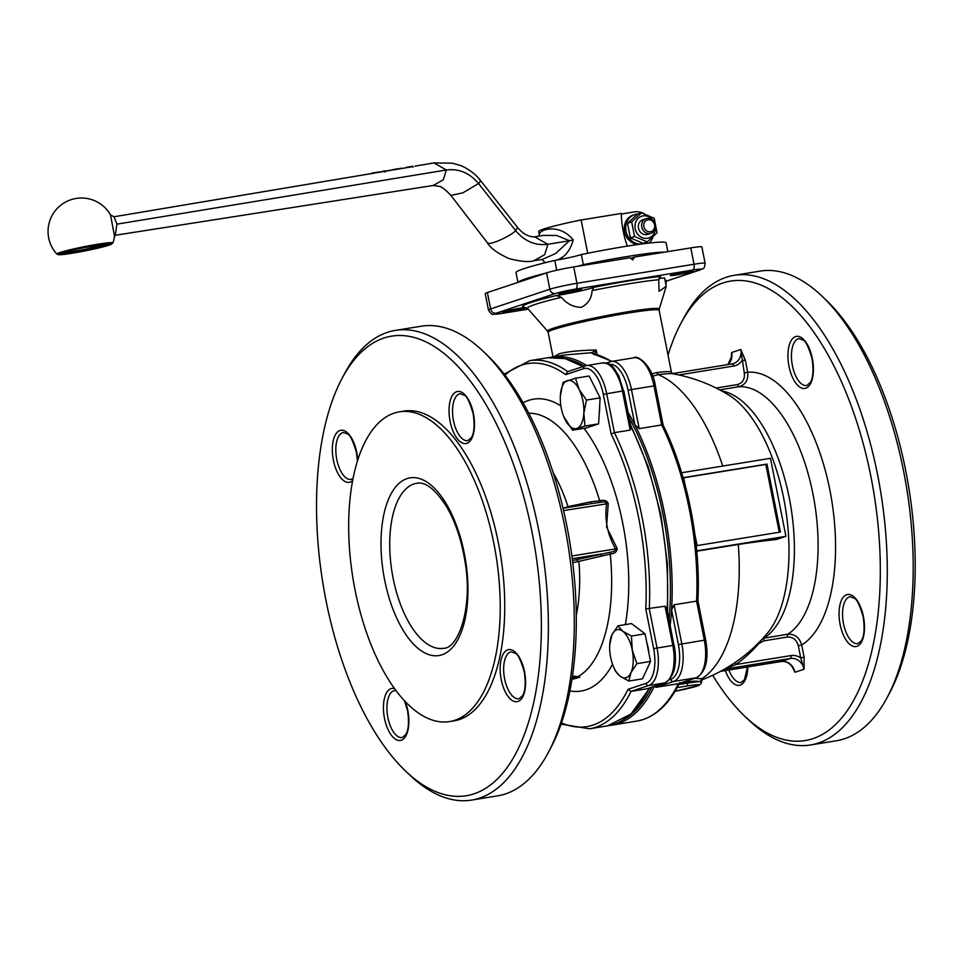 <?xml version="1.0" encoding="UTF-8"?>
<svg xmlns="http://www.w3.org/2000/svg" width="963" height="963" viewBox="0 0 963 963"><rect width="100%" height="100%" fill="white"/><g stroke="black" fill="none" stroke-linecap="round" stroke-linejoin="round"><path stroke-width="1.44" d="M565.076 354.938L591.655 352.711L591.932 353.361A186.473 86.104 80.8 0 1 611.336 361.474M628.093 412.429A186.473 86.104 80.8 0 1 634.918 424.948L639.191 428.631L661.701 424.96A186.473 86.104 80.8 0 1 696.586 601.117L674.064 604.788L671.548 609.952A186.473 86.104 80.8 0 1 670.212 625.18M667.046 610.686L666.926 608.532L665.06 606.245L672.788 645.306A33.44 15.444 80.8 0 1 664.47 682.948L647.509 688.581M630.175 430.088L631.09 427.56L623.831 390.906L622.447 391.026L630.175 430.088L614.418 432.652L611.156 434.048A183.897 84.913 80.8 0 1 645.776 608.905L665.06 606.245M654.635 686.246L655.815 687.353L678.337 683.694A186.473 86.104 80.8 0 1 636.784 721.106C654.419 717.856 668.731 705.048 679.722 682.671M646.811 688.81L631.054 691.374L628.008 689.327A183.897 84.913 80.8 0 1 561.489 722.876M694.479 678.349L701.883 678.734L700.173 681.696L701.293 682.021M687.088 680.805L687.197 681.936C693.228 681.046 697.465 680.949 699.896 681.66L700.173 681.696M341.841 378.796L344.429 373.921A237.909 109.854 80.8 0 1 395.287 330.417L421.18 326.216A237.909 109.854 80.8 0 1 483.197 351.363A237.909 109.854 80.8 0 1 548.404 752.368A237.909 109.854 80.8 0 1 505.479 793.909A237.909 109.854 80.8 0 1 497.546 795.859L471.653 800.072A237.909 109.854 80.8 0 1 409.624 774.926L405.64 771.122A232.769 107.471 80.8 0 1 341.841 378.796A232.769 107.471 80.8 0 1 518.539 479.297A232.769 107.471 80.8 0 1 474.073 793.825A232.769 107.471 80.8 0 1 405.64 771.122M483.197 351.363L487.194 355.154A232.769 107.471 80.8 0 1 550.98 747.493L548.404 752.368M395.287 330.417A237.909 109.854 80.8 0 1 540.399 538.931A237.909 109.854 80.8 0 1 479.574 798.122A237.909 109.854 80.8 0 1 471.653 800.072M399.284 411.851L403.786 411.117A156.897 72.442 80.8 0 1 499.484 548.621A156.897 72.442 80.8 0 1 459.375 719.554A156.897 72.442 80.8 0 1 454.139 720.842L449.637 721.576A156.897 72.442 80.8 0 1 352.952 578.342A156.897 72.442 80.8 0 1 399.284 411.851A156.897 72.442 80.8 0 1 494.982 549.355A156.897 72.442 80.8 0 1 454.873 720.288A156.897 72.442 80.8 0 1 449.637 721.576M572.756 562.789L610.241 554.086C614.863 553.581 617.139 551.643 617.078 548.26L615.598 548.886C615.646 550.607 613.925 551.703 610.422 552.16L576.416 559.732L578.956 561.838A113.261 52.303 80.8 0 1 576.307 615.14M572.287 677.35L579.281 677.194L571.974 679.336M571.962 679.445L579.846 677.23L577.559 677.073M610.422 552.16L610.241 554.086A135.013 62.342 80.8 0 1 578.005 676.64L572.479 676.05M579.846 677.23L572.13 678.361M617.078 548.26L606.546 526.954L608.231 503.613C607.027 500.604 604.174 499.653 599.684 500.784L590.776 501.819L591.342 503.649L600.563 502.337C603.994 501.615 606.016 502.024 606.618 503.577C604.427 519.454 607.412 534.561 615.598 548.886L571.878 556M563.018 508.259L592.245 503.493L563.018 508.247M590.776 501.819L568.026 506.646L568.05 507.429M553.135 472.677A113.261 52.303 80.8 0 1 568.026 506.646L563.511 508.163M608.231 503.613L563.56 510.571M601.55 556.229L601.309 554.002L572.239 558.733M504.949 375.185A183.897 84.913 80.8 0 1 565.69 374.631L567.424 371.73L585.095 365.856A2.576 2.275 71.6 0 0 583.65 368.66A30.864 14.252 80.8 0 1 603.295 394.336L611.156 434.048M646.823 642.67A22.125 10.208 80.8 0 1 648.869 653.022M599.648 406.025A22.125 10.208 80.8 0 1 599.227 413.296M594.327 386.319A22.125 10.208 80.8 0 1 596.241 390.123M712.704 675.268A232.769 107.471 -99.2 0 0 744.543 716.027L748.528 719.818A237.909 109.854 -99.2 0 0 810.545 744.965L836.45 740.752A237.909 109.854 -99.2 0 0 887.308 697.26A237.909 109.854 -99.2 0 0 822.101 296.255A237.909 109.854 -99.2 0 0 760.084 271.109L734.179 275.322A237.909 109.854 -99.2 0 0 726.258 277.272A237.909 109.854 -99.2 0 0 683.321 318.813L680.745 323.688A232.769 107.471 -99.2 0 0 668.033 355.142M810.545 744.965A237.909 109.854 -99.2 0 0 880.796 492.514A237.909 109.854 -99.2 0 0 734.179 275.322M887.308 697.26L889.884 692.385A232.769 107.471 -99.2 0 0 826.085 300.059L822.101 296.255M528.254 309.147L502.806 313.288A15.432 1.011 -11.2 0 1 496.126 313.216L555.326 293.546A15.432 1.011 -11.2 0 1 575.657 289.081L692.758 270.037A15.432 1.011 -11.2 0 1 699.439 270.109A5.14 4.55 71.6 0 0 700.065 269.965C702.256 268.123 704.471 270.627 705.121 263.284L701.871 246.913A20.572 1.348 168.8 0 0 690.796 247.888L634.497 257.037L632.751 259.926L629.995 257.771L573.707 266.932A20.572 1.348 168.8 0 0 546.587 272.878L487.386 292.547A20.572 1.348 168.8 0 0 485.22 293.607L488.458 309.978C490.612 313.637 492.213 315.057 493.273 314.227L502.638 313.324A5.14 2.371 80.8 0 1 502.457 313.336M610.638 657.344A24.436 11.279 -99.2 0 0 613.106 665.818A24.436 11.279 -99.2 0 0 620.148 676.255A24.436 11.279 -99.2 0 0 630.958 672.668A24.436 11.279 -99.2 0 0 632.27 650.157A24.436 11.279 -99.2 0 0 622.76 631.246A24.436 11.279 -99.2 0 0 611.938 634.834A24.436 11.279 -99.2 0 0 609.711 644.957A24.436 11.279 -99.2 0 0 610.638 657.344M631.439 636.037L645.066 633.823L631.523 623.603L617.897 625.83L622.76 631.246L631.439 636.037L632.27 650.157L636.904 663.651L630.958 672.668L628.827 681.058L620.148 676.255L615.285 670.838L613.106 665.818M609.711 644.957L611.938 634.834L617.897 625.83M645.066 633.823L650.531 661.437L642.453 678.843L628.827 681.058M650.531 661.437L636.904 663.651M560.37 395.721L563.03 382.371L575.525 378.23L589.151 376.003L600.13 397.851L598.613 423.84L584.986 426.055L576.837 428.439A24.436 11.279 -99.2 0 0 583.831 413.368A24.436 11.279 -99.2 0 0 579.1 389.461A24.436 11.279 -99.2 0 0 567.363 380.614A24.436 11.279 -99.2 0 0 560.37 395.685A24.436 11.279 -99.2 0 0 560.37 395.721A24.436 11.279 -99.2 0 0 563.752 416.594A24.436 11.279 -99.2 0 0 565.1 419.591A24.436 11.279 -99.2 0 0 576.837 428.439L572.504 430.208L563.752 416.594M598.613 423.84L586.13 427.993L572.504 430.208M600.13 397.851L586.503 400.066L583.831 413.368L584.986 426.055M575.525 378.23L579.1 389.461L586.503 400.066M654.587 224.873A6.139 5.429 -108.4 0 1 647.557 231.385A6.139 5.429 -108.4 0 1 645.499 220.984A6.139 5.429 -108.4 0 1 654.587 224.873M655.273 224.885A7.716 6.825 71.6 0 0 646.089 218.661A7.716 6.825 71.6 0 0 641.767 227.075A7.716 6.825 71.6 0 0 650.952 233.311A7.716 6.825 71.6 0 0 655.273 224.885M646.089 218.661L642.803 219.757A7.716 6.825 71.6 0 0 638.481 228.171A7.716 6.825 71.6 0 0 647.666 234.394L650.952 233.311M631.668 221.923L627.491 223.32L637.301 214.219L641.49 212.823L654.19 218.264L657.067 232.805L647.244 241.894L634.545 236.465L631.668 221.923L641.49 212.823M627.491 223.32L630.368 237.849L643.067 243.29L647.244 241.894M630.368 237.849L634.545 236.465M653.648 221.285A11.448 10.124 71.6 0 0 640.491 216.675A11.448 10.124 71.6 0 0 635.592 230.157A11.448 10.124 71.6 0 0 647.449 238.282A11.448 10.124 71.6 0 0 655.442 226.69M580.364 289.719A11.568 0.758 -11.2 0 1 567.664 292.62A11.568 0.758 -11.2 0 1 558.877 293.619A11.568 0.758 -11.2 0 1 570.084 290.621A11.568 0.758 -11.2 0 1 581.58 289.117A11.568 0.758 -11.2 0 1 580.364 289.719M524.016 308.437A11.568 0.758 -11.2 0 1 511.317 311.338A11.568 0.758 -11.2 0 1 502.53 312.325A11.568 0.758 -11.2 0 1 513.736 309.34A11.568 0.758 -11.2 0 1 525.232 307.835A11.568 0.758 -11.2 0 1 524.016 308.437M630.681 258.313L634.497 257.037M691.819 271.59A11.568 0.758 -11.2 0 1 679.12 274.503A11.568 0.758 -11.2 0 1 670.332 275.49A11.568 0.758 -11.2 0 1 681.539 272.493A11.568 0.758 -11.2 0 1 693.035 270.988A11.568 0.758 -11.2 0 1 691.819 271.59M744.543 716.027A232.769 107.471 -99.2 0 0 879.749 547.971A232.769 107.471 -99.2 0 0 722.756 283.038A232.769 107.471 -99.2 0 0 680.745 323.688M522.704 306.728L527.568 308.365A72.177 4.743 -11.2 0 1 561.417 297.314L556.421 295.533A76.631 5.032 168.8 0 0 522.704 306.728M527.568 308.365L547.622 331.224A56.925 3.744 168.8 0 1 602.669 316.358A56.925 3.744 168.8 0 1 659.234 309.123L666.227 286.324L659.053 291.344L658.728 279.752L660.558 276.465A76.631 5.032 168.8 0 0 593.858 287.311A25.724 1.685 -11.2 0 1 556.421 295.533M593.858 287.311L592.125 290.573C591.607 298.374 587.996 303.959 581.279 307.317C573.442 307.209 566.822 303.875 561.417 297.314M371.357 173.725L379.879 171.823L373.608 172.834M411.261 166.491L412.922 166.214L413.115 167.237M411.02 166.539L406.591 167.273M412.417 166.31L406.735 167.249M396.25 169.019L395.155 169.211M387.126 171.041L389.112 170.222M391.339 170.006L397.346 168.838M398.092 168.898L401.33 168.164M379.904 171.992L386.223 171.197M384.67 171.45L386.127 170.728M665.842 284.422A12.326 12.326 0 0 0 665.999 284.278L666.155 280.281L665.012 280.233M666.252 280.787L665.12 280.739M642.718 243.17L642.839 243.783A15.179 13.422 71.6 0 0 644.103 243.446A15.179 13.422 71.6 0 0 647.112 241.942M637.843 214.039A15.179 13.422 71.6 0 0 634.533 214.641A15.179 13.422 71.6 0 0 626.191 231.914A15.179 13.422 71.6 0 0 641.671 243.976L641.418 242.736M664.542 252.15A76.522 5.032 168.8 0 0 583.325 264.644A20.572 1.348 -11.2 0 1 576.873 266.414M545.744 273.155A76.522 5.032 168.8 0 0 518.082 282.352M637.879 244.506A15.179 13.422 -108.4 0 1 624.445 231.144A15.179 13.422 -108.4 0 1 633.052 215.134L634.533 214.641M641.599 242.796L641.827 243.952M556.71 270.23L554.772 260.407A76.522 5.032 168.8 0 0 516.012 272.601L517.95 282.388M667.853 251.62L666.119 242.881A76.522 5.032 168.8 0 0 581.339 254.581L583.325 264.644M554.772 260.407A20.572 1.348 168.8 0 0 581.339 254.581M621.352 214.027L634.34 211.908A18.008 15.926 -108.4 0 1 644.367 213.822M652.998 236.874A18.008 15.926 -108.4 0 1 649.231 243.037M627.346 246.107A90.016 79.628 -108.4 0 1 621.34 213.449L581.122 219.985L587.719 253.281M412.995 166.599L113.947 216.783L110.54 214.93L114.561 236.332A33.44 33.44 0 0 1 112.864 243.001A28.565 1.878 168.8 0 0 91.714 245.264A28.565 1.878 168.8 0 0 59.85 252.547A28.565 1.878 168.8 0 0 56.877 254.088L59.104 254.726C60.26 254.894 68.204 254.208 86.586 250.597L109.168 245.132L112.864 243.001M115.247 235.345L116.944 224.15L113.995 216.771M556.77 260.07C564.763 257.35 570.252 250.621 573.238 239.907C558.636 221.875 536.21 230.193 539.569 235.995L538.678 231.481A46.296 3.045 -11.2 0 1 581.122 219.985M542.037 259.432L545.034 262.767M543.168 235.405L556.758 235.502L569.482 240.726L555.639 253.498L542.398 259.396L533.839 260.744L544.673 254.665L547.899 244.277L534.67 236.838C534.742 236.717 526.328 238.234 517.528 227.364L515.699 230.723C510.185 236.164 492.249 244.397 488.325 243.29L487.398 242.808M666.227 286.324L664.554 277.886A25.724 1.685 -11.2 0 1 658.933 278.476M779.248 532.238L765.826 464.443L683.682 477.804M719.674 389.859L738.802 386.741C745.506 384.851 748.468 380.012 747.697 372.236L745.266 360.006L740.764 349.497L744.303 372.982C744.989 379.193 742.654 383.057 737.297 384.574L716.099 388.029M745.266 360.006L741.883 360.74A15.432 13.651 71.6 0 1 733.637 366.06A2.576 1.192 80.8 0 0 732.085 363.894L672.343 373.608L732 363.918A2.576 1.192 80.8 0 1 732.085 363.894L733.553 363.533A12.856 11.375 -108.4 0 1 732.157 363.894M762.913 638.337L787.794 634.22L787.289 637.049C792.898 636.796 796.57 639.685 798.303 645.728L800.735 657.958L804.117 657.211L801.698 644.981C799.459 637.47 794.824 633.895 787.794 634.22A127.309 58.779 -99.2 0 0 812.953 493.983A127.309 58.779 -99.2 0 0 738.802 386.741L737.297 384.574M791.779 666.083L794.969 672.258A12.856 11.375 71.6 0 0 781.21 661.497L790.322 658.475A2.576 1.192 80.8 0 0 790.96 655.574A15.432 13.651 71.6 0 1 800.735 657.958L804.069 669.225L804.117 657.211M724.393 669.201A2.576 2.468 -113.8 0 1 724.597 669.153L790.322 658.475A12.856 11.375 -108.4 0 1 804.069 669.225L794.969 672.258L793.235 668.298M731.591 356.924L731.651 352.518L731.158 359.163M593.545 353.565L591.655 352.711L596.217 350.014C579.389 350.351 566.966 351.639 558.961 353.854L553.918 356.743M612.059 361.354L591.932 353.361M594.171 354.733L596.217 350.014L597.108 354.48M678.939 683.489L695.996 677.82L673.486 681.479A33.44 15.444 -99.2 0 0 681.804 643.838L674.064 604.788M655.358 385.79C652.553 365.675 637.325 354.468 633.81 357.815A33.44 15.444 80.8 0 1 653.973 385.91L655.358 385.79L663.146 425.14C687.365 474.097 700.944 542.711 697.898 600.671L705.698 640.058L704.314 640.178A33.44 15.444 80.8 0 1 695.996 677.82A2.576 2.275 71.6 0 0 696.309 677.747L678.65 683.61M697.573 600.479L696.586 601.117L704.314 640.178L678.409 644.584A30.864 14.252 80.8 0 1 670.73 679.336A2.576 2.275 71.6 0 0 673.486 681.479L655.815 687.353M662.941 425.622L661.701 424.96L653.973 385.91L631.451 389.57A33.44 15.444 -99.2 0 0 611.288 361.486A33.44 15.444 -99.2 0 0 610.169 361.751A2.576 2.275 -108.4 0 0 608.375 363.942M685.15 485.171L683.646 477.612L766.969 464.07L780.427 532.045L697.104 545.588L694.889 534.369M766.969 464.07L765.826 464.443M798.303 645.728L801.698 644.981A140.177 64.726 -99.2 0 0 829.901 490.263A140.177 64.726 -99.2 0 0 747.697 372.236L744.303 372.982M681.623 472.749L770.472 458.304L785.928 536.343L696.731 550.848M758.314 643.164L758.724 643.645L763.587 640.901L787.289 637.049M724.116 669.369A53.254 3.503 168.8 0 0 724.597 669.153L735.864 664.53A161.303 142.68 71.6 0 0 758.724 643.645M652.697 376.208L658.283 374.631L656.477 372.585L651.831 373.969M785.928 536.343L776.371 539.521A154.405 10.148 168.8 0 0 738.308 544.468L696.767 551.221M658.211 374.607A58.213 3.828 -11.2 0 1 672.535 373.74A159.461 159.461 0 0 1 729.027 395.215L729.015 395.215M701.967 679.818A159.461 159.461 0 0 0 767.667 632.884L767.667 632.884A129.716 59.899 -99.2 0 0 785.459 508.019A129.716 59.899 -99.2 0 0 729.027 395.215M735.551 662.038L735.864 664.53L790.96 655.574M722.744 466.056A158.173 73.032 -99.2 0 0 658.283 374.631M701.883 678.734A158.173 73.032 -99.2 0 0 738.308 544.468M549.921 357.454L552.16 357.032A186.473 86.104 80.8 0 1 586.563 365.495M582.711 366.65A186.473 86.104 -99.2 0 0 547.658 357.767L565.161 358.609L583.012 366.554M567.713 371.634A186.473 86.104 -99.2 0 0 529.638 360.692L547.658 357.767M609.278 364.411A30.864 14.252 80.8 0 1 628.057 390.316L634.918 424.948A186.473 86.104 80.8 0 1 671.548 609.952L678.409 644.584M667.118 609.531A186.473 86.104 -99.2 0 0 630.909 426.645M649.267 688.027A186.473 86.104 -99.2 0 1 607.509 725.861L589.5 728.798A186.473 86.104 -99.2 0 0 631.054 691.374L648.713 685.512A33.44 15.444 -99.2 0 0 657.031 647.87L649.291 608.809A186.473 86.104 -99.2 0 0 614.418 432.652L606.678 393.59A33.44 15.444 -99.2 0 0 586.515 365.507A33.44 15.444 -99.2 0 0 585.408 365.784A2.576 2.275 71.6 0 0 585.095 365.856L602.284 362.943A33.44 15.444 80.8 0 1 622.447 391.026L603.295 394.336M654.214 686.39A186.473 86.104 80.8 0 1 612.011 725.139L636.784 721.106M352.59 480.633A26.362 12.17 80.8 0 1 334.257 463.925A26.362 12.17 80.8 0 1 339.096 430.858A26.362 12.17 80.8 0 1 356.719 452.429A26.362 12.17 80.8 0 1 357.694 460.049M473.435 413.657A26.362 12.17 80.8 0 1 460.362 441.812A26.362 12.17 80.8 0 1 451.503 397.117A26.362 12.17 80.8 0 1 473.435 413.657M524.546 671.777A26.362 12.17 80.8 0 1 511.473 699.945A26.362 12.17 80.8 0 1 502.614 655.249A26.362 12.17 80.8 0 1 524.546 671.777M405.146 701.389A26.362 12.17 80.8 0 1 407.831 710.55A26.362 12.17 80.8 0 1 400.114 740.487A26.362 12.17 80.8 0 1 383.719 713.258A26.362 12.17 80.8 0 1 394.613 688.593M396.166 690.712L394.589 690.579A23.786 10.99 -99.2 0 0 387.571 715.822A23.786 10.99 -99.2 0 0 402.233 737.55L405.616 734.733C408.589 730.303 409.239 722.286 407.554 710.682L404.46 700.655M460.206 393.686A23.786 10.99 -99.2 0 0 453.176 418.929A23.786 10.99 -99.2 0 0 467.837 440.645L471.232 437.84C474.193 433.41 474.843 425.393 473.17 413.789C469.715 402.077 466.766 395.913 464.31 395.275L460.206 393.686M511.317 651.807A23.786 10.99 -99.2 0 0 504.287 677.049A23.786 10.99 -99.2 0 0 518.949 698.777L522.343 695.96C525.304 691.53 525.954 683.513 524.269 671.909C520.827 660.209 517.877 654.033 515.422 653.408L511.317 651.807M357.429 460.892L356.442 452.562C352.988 440.849 350.038 434.674 347.595 434.048L343.478 432.459A23.786 10.99 -99.2 0 0 336.46 457.702A23.786 10.99 -99.2 0 0 351.122 479.418L353.012 478.455M576.416 559.732L572.491 560.647M528.747 413.247A135.013 62.342 80.8 0 1 599.684 500.784L600.563 502.337M612.528 664.277A147.869 68.277 80.8 0 1 585.973 689.845A147.869 68.277 80.8 0 1 569.927 690.928M523.078 402.811A147.869 68.277 80.8 0 1 560.899 405.892M584.047 428.33A147.869 68.277 80.8 0 1 626.612 547.682A147.869 68.277 80.8 0 1 625.348 624.614M407.012 478.599A90.016 41.565 -99.2 0 0 398.682 622.23A90.016 41.565 -99.2 0 0 467.693 599.311A90.016 41.565 -99.2 0 0 407.012 478.599M443.51 648.304A83.588 38.592 80.8 0 1 392.519 575.043A83.588 38.592 80.8 0 1 413.885 483.98A83.588 38.592 80.8 0 1 416.678 483.294C425.477 481.416 435.613 489.493 447.073 507.489C455.8 522.861 461.819 541.206 465.141 562.548C473.002 607.412 458.268 648.785 443.51 648.304M645.776 608.905L653.636 648.617L674.172 645.186C677.507 664.651 674.377 677.218 664.783 682.875A2.576 2.275 -108.4 0 1 664.47 682.948L648.713 685.512A2.576 2.275 -108.4 0 1 645.956 683.357L628.008 689.327M565.69 374.631L583.65 368.66M653.636 648.617A30.864 14.252 80.8 0 1 645.956 683.357M673.907 645.318L666.926 608.532M623.555 391.038L618.764 375.714C613.515 368.781 614.262 363.833 602.284 362.943M575.657 289.081A5.14 2.371 -99.2 0 0 576.945 283.291A20.572 1.348 168.8 0 0 549.825 289.249L490.624 308.906A20.572 1.348 168.8 0 0 488.458 309.978M496.126 313.216A5.14 4.55 -108.4 0 1 490.624 308.906L487.386 292.547M555.326 293.546A5.14 4.55 -108.4 0 1 549.825 289.249L546.587 272.878M692.758 270.037A5.14 2.371 -99.2 0 0 694.034 264.247L576.945 283.291L573.707 266.932M502.806 313.288A5.14 2.371 80.8 0 1 502.638 313.324L528.266 309.159M705.121 263.284A20.572 1.348 168.8 0 0 694.034 264.247L690.796 247.888M699.439 270.109L666.227 281.148M670.73 679.336L669.369 679.782M639.191 428.631L631.451 389.57L628.057 390.316M728.919 670.007A23.786 10.99 -99.2 0 0 741.125 682.442L744.519 679.625L747.457 666.986M799.097 338.579A23.786 10.99 -99.2 0 0 792.08 363.821A23.786 10.99 -99.2 0 0 806.741 385.537L810.136 382.732C813.097 378.303 813.747 370.286 812.062 358.681C808.607 346.969 805.658 340.806 803.214 340.18L799.097 338.579M850.209 596.699A23.786 10.99 -99.2 0 0 843.191 621.954A23.786 10.99 -99.2 0 0 857.852 643.669L861.235 640.852C864.208 636.423 864.858 628.418 863.173 616.814C859.718 605.101 856.769 598.926 854.325 598.3L850.209 596.699M592.125 290.573A72.177 4.743 -11.2 0 1 658.728 279.752M106.026 244.157A23.148 1.517 -11.2 0 1 104.991 244.53A23.148 1.517 -11.2 0 1 83.721 249.561A23.148 1.517 -11.2 0 1 63.63 252.547M106.363 245.601A24.436 1.601 168.8 0 0 83.637 247.708A24.436 1.601 168.8 0 0 64.906 253.931A24.436 1.601 168.8 0 0 106.363 245.601M109.012 245.168A27.458 1.806 -11.2 0 1 62.426 254.533A27.458 1.806 -11.2 0 1 83.48 247.539A27.458 1.806 -11.2 0 1 109.012 245.168M414.981 166.13L433.976 162.928L452.333 163.18L459.881 165.323C462.132 165.732 473.82 171.57 480.308 180.286L517.516 227.364M479.381 179.852C481.067 180.177 480.778 181.417 478.539 183.548L515.699 230.723C524.642 241.328 535.38 245.854 547.899 244.277L569.482 240.726M478.539 183.548L462.842 192.877L450.889 195.381C445.219 189.398 441.283 186.377 439.104 186.316L433.254 185.474L443.341 179.78L446.338 169.994C458.857 168.417 469.595 172.931 478.539 183.548M434 162.928L446.338 169.994L116.944 224.15M573.238 239.907L569.482 240.69M863.45 616.681A26.362 12.17 80.8 0 1 850.365 644.837A26.362 12.17 80.8 0 1 841.518 600.142A26.362 12.17 80.8 0 1 863.45 616.681M747.794 666.938A26.362 12.17 80.8 0 1 739.295 685.343A26.362 12.17 80.8 0 1 725.392 670.573M812.339 358.549A26.362 12.17 80.8 0 1 799.254 386.717A26.362 12.17 80.8 0 1 790.406 342.021A26.362 12.17 80.8 0 1 812.339 358.549M727.932 364.568A12.856 11.375 71.6 0 0 731.651 352.518L740.764 349.497A12.856 11.375 -108.4 0 1 733.553 363.533M721.72 390.954A127.309 58.779 -99.2 0 1 790.527 504.781A127.309 58.779 -99.2 0 1 764.092 638.072L763.587 640.901M781.041 661.521A2.576 1.192 -99.2 0 0 781.125 661.521A2.576 1.192 -99.2 0 0 781.21 661.497L720.493 671.367M547.622 331.224L548.14 332.283A56.588 3.72 -11.2 0 1 602.922 317.646A56.588 3.72 -11.2 0 1 659.149 310.303L659.234 309.123M678.831 374.968L733.637 366.06M659.149 310.303L671.404 372.175A56.588 3.72 168.8 0 0 656.477 372.585M677.182 687.594L686.788 686.029A23.148 1.517 -11.2 0 1 698.452 685.524A23.148 1.517 -11.2 0 1 675.063 691.278L698.789 685.451L701.1 683.525L702.111 679.709L701.064 680.167M686.788 686.029A2.576 1.192 -99.2 0 0 687.426 683.14L678.795 684.537M680.323 683.056L687.197 681.936L687.426 683.14A25.724 1.685 168.8 0 1 699.896 681.66M702.039 679.77A27.843 1.83 168.8 0 0 701.702 678.831M624.349 719.192A185.185 85.502 -99.2 0 0 651.807 687.185M669.056 619.305A185.185 85.502 -99.2 0 0 629.188 417.942M584.204 366.157A185.185 85.502 -99.2 0 0 565.75 358.754M552.16 357.032L564.896 354.962M591.33 503.661L592.233 503.493M700.065 269.965L666.227 281.196M647.148 688.738L664.783 682.875M589.5 728.798L561.056 724.116M633.81 357.815L611.288 361.486L606.04 363.099M529.638 360.692L504.155 374.138M373.548 172.834L371.971 173.099M396.082 169.043L397.394 168.826M395.817 169.091L394.457 169.319M382.407 171.342L385.212 170.872M384.574 171.029L384.779 172.04M62.017 252.318L61.704 253.341C57.924 254.413 69.577 250.26 85.298 247.383L108.109 244.145L107.435 243.326M644.103 243.446L643.019 243.795M114.561 236.356L115.379 235.249L433.29 185.462M110.552 214.93A33.44 33.44 0 0 0 70.937 199.726A33.44 33.44 0 0 0 56.877 254.088M450.889 195.381L487.422 242.845C490.396 248.093 497.606 253.341 509.054 258.614C520.839 261.599 529.108 262.309 533.875 260.732M544.877 262.803L544.697 261.912M543.24 235.393L534.706 236.826M696.309 677.747C705.903 672.09 709.033 659.523 705.698 640.058M793.259 668.346C790.19 663.23 786.145 660.955 781.125 661.521L720.468 671.38M731.615 356.599L727.847 364.58M553.015 356.888L548.14 332.283M671.404 372.175L672.655 373.764M667.6 611.986L667.443 563.969L660.811 514.35L648.183 466.706L630.476 424.49M609.748 725.44L612.011 725.139M607.509 725.861L631.006 714.04L649.796 687.847"/></g></svg>
